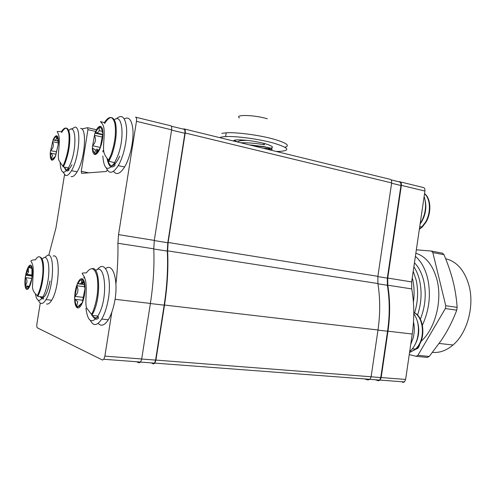<?xml version="1.0" encoding="UTF-8"?>
<svg xmlns="http://www.w3.org/2000/svg" width="498" height="498" viewBox="0 0 498 498"><rect width="100%" height="100%" fill="white"/><g stroke="black" fill="none" stroke-linecap="round" stroke-linejoin="round"><path stroke-width="0.75" d="M153.415 363.851L151.224 362.893M183.046 129.063L183.999 128.901C185.107 128.976 185.505 130.339 185.206 132.997L168.112 242.47L167.627 250.855C168.449 268.005 167.409 286.07 164.508 305.037L155.924 360.079L154.866 363.117L153.621 363.907M184.584 129.044L389.778 179.224C391.216 179.405 391.839 180.637 391.652 182.915L377.882 276.334L377.895 283.543C380.267 298.389 380.304 313.871 377.994 329.987L371.116 376.768L369.977 379.327L368.159 379.906M136.552 361.735L138.805 362.756M153.098 363.87L154.542 363.142L155.6 360.104L164.166 305.15C167.067 286.232 168.112 268.217 167.303 251.098L167.789 242.744L184.876 133.302C185.175 130.65 184.777 129.287 183.669 129.212L171.343 126.199M107.269 169.955L106.292 171.48L81.61 173.372L81.267 171.312L87.934 129.648L87.58 127.693L81.797 128.97M64.51 174.798L55.975 227.841L48.767 255.331M40.263 303.014L36.952 323.6C36.647 325.904 36.79 327.323 37.381 327.858L102.52 360.042L103.852 359.276L104.879 356.12L111.82 312.19M139.235 362.787L140.654 362.046L141.706 358.977L150.396 303.438C153.334 284.314 154.461 266.119 153.776 248.838L154.299 240.403L171.623 129.822C171.935 127.146 171.549 125.77 170.472 125.708L135.979 117.273M115.934 283.966C117.528 269.679 118.188 256.109 117.914 243.267L118.536 234.633L136.458 121.325C136.794 118.58 136.458 117.186 135.45 117.148M375.274 379.769L378.212 380.659M402.627 382.483L404.488 381.929L405.633 379.445L412.244 334.027C414.454 318.403 414.286 303.363 411.74 288.915L411.659 281.918L424.925 191.051C425.093 188.835 424.445 187.628 422.976 187.429L400.249 181.876M378.486 380.715L380.042 380.086L381.182 377.546L387.979 331.195C390.258 315.24 390.183 299.908 387.774 285.192L387.743 278.058L401.363 185.362C401.55 183.096 400.915 181.876 399.471 181.683L398.593 181.708M412.263 277.809L412.686 279.534C414.28 286.717 414.523 294.274 413.408 302.218M413.216 271.254L416.172 280.106C418.488 290.807 417.965 301.744 414.604 312.925M413.869 266.804C416.453 270.682 418.376 275.301 419.64 280.673C422.092 291.99 421.389 303.469 417.529 315.103M414.448 262.801C418.793 267.245 421.893 273.321 423.748 281.021C426.493 293.795 425.373 306.5 420.393 319.137M415.394 256.346C421.171 261.35 425.261 268.739 427.67 278.494C431.056 294.443 429.307 309.999 422.416 325.15M415.842 253.252C426.027 256.464 433.092 265.397 437.057 280.057C442.485 301.078 435.059 329.072 420.991 341.36M416.347 249.822L431.405 251.06L442.541 253.183L443.973 254.671L432.824 252.554L445.76 305.722L445.349 308.542L417.897 355.323L416.11 356.307L409.25 354.607M431.405 251.06L432.824 252.554M417.897 355.323L429.239 356.444L427.44 357.415L416.11 356.307M445.76 305.722L457.145 307.372L456.741 310.167L445.349 308.542M457.145 307.372C456.529 298.483 455.147 289.699 452.993 281.028C450.777 272.356 447.77 263.573 443.973 254.671M429.239 356.444L441.452 340.134L445.361 333.94C449.862 326.339 453.653 318.415 456.741 310.167M26.842 288.386L28.1 287.95L28.33 288.498L28.623 288.267L31.909 278.301L31.972 267.214L31.436 267.32C30.851 266.007 30.098 265.801 29.17 266.704L28.66 266.43L25.448 276.278L25.342 287.228L25.865 287.159L26.842 288.386M25.865 287.159L28.336 286.524L28.1 287.95M31.436 267.32L31.274 268.329L29.17 266.704M25.504 277.828C27.465 279.895 27.44 282.434 25.435 285.454M28.255 267.986L28.517 272.026L26.88 274.386L25.977 274.915M53.093 256.096C60.594 252.629 59.648 287.993 51.674 300.226C50.23 302.616 48.835 303.898 47.491 304.073L46.526 303.967M44.801 257.516L47.509 255.312C54.911 251.814 53.859 287.302 45.972 299.591C44.54 301.987 43.164 303.282 41.838 303.456C40.481 303.587 39.373 302.56 38.514 300.369M105.651 268.665C113.556 261.88 119.053 282.802 114.16 303.911C112.697 310.453 110.755 315.726 108.327 319.735C104.555 325.487 101.175 326.682 98.181 323.32M97.359 269.605C105.819 258.244 112.953 279.689 107.518 303.151C106.055 309.725 104.126 315.029 101.717 319.062C97.191 325.848 93.406 326.315 90.362 320.451M71.37 129.169L75.024 127.127C81.597 126.866 79.132 158.376 71.475 170.69C69.284 174.393 67.298 175.981 65.524 175.452L63.047 172.146M80.608 128.403C87.281 128.167 84.878 159.565 77.146 171.816C74.937 175.495 72.926 177.076 71.121 176.541M124.232 118.891C128.783 116.351 131.64 119.657 132.81 128.814C134.03 140.006 130.14 157.978 124.593 166.973C120.167 173.902 116.476 175.34 113.519 171.293M116.308 118.885C121.661 114.005 125.048 116.812 126.467 127.314C127.631 138.544 123.741 156.596 118.244 165.647C113.09 173.603 109.112 174.375 106.311 167.951M75.634 303.456L77.084 307.702L77.875 306.7L79.213 306.351L81.51 303.332L82.182 303.145L85.027 288.267L84.542 287.053C84.355 283.816 83.757 281.638 82.743 280.511L82.444 278.874L81.647 279.926C80.446 279.876 79.25 281.059 78.049 283.468L77.277 283.966L74.638 298.196L75.634 303.456M75.092 299.404L77.725 301.788L76.798 306.021M77.875 306.7L81.448 303.456M76.966 286.176L77.103 286.499C78.609 290.209 77.949 293.403 75.123 296.086M81.647 279.926L81.759 281.806C81.46 283.574 80.228 284.128 78.049 283.468M50.752 156.497L51.574 159.995L52.197 159.148L53.261 158.769L55.496 156.098L58.353 143.692L58.073 142.689C58.117 139.988 57.805 138.176 57.133 137.243L57.015 135.873L56.38 136.769C55.515 136.738 54.581 137.741 53.585 139.776L53 140.199L50.31 152.133L50.752 156.497M50.578 153.135L52.545 155.208L51.456 158.607M52.197 159.148L54.543 157.131M52.651 142.055L52.782 142.409C53.859 145.615 53.193 148.267 50.777 150.365M56.38 136.769L56.498 138.357C56.324 139.957 55.353 140.43 53.585 139.776M93.487 151.597L94.751 153.216L95.081 154.536L100.204 147.881L102.918 133.128L102.383 132.331C102.127 129.592 101.461 128.005 100.384 127.569L100.042 126.293L99.239 127.65C97.994 128.26 96.774 129.953 95.579 132.723L94.788 133.576L92.342 147.52L93.487 151.597M92.84 148.336L95.516 149.879L94.751 153.216M95.877 153.228L98.411 150.601M94.508 135.693C96.195 139.278 95.628 142.515 92.802 145.404M99.239 127.65L99.177 130.644C98.641 132.263 97.44 132.954 95.579 132.723M249 144.8L264.033 146.624L270.47 148.136C273.346 149.188 272.686 149.618 268.497 149.431L267.719 149.375M240.627 142.752C248.371 142.646 256.271 143.318 264.314 144.775L263.417 143.237M264.314 144.775L264.506 143.524C273.458 146.188 274.84 147.813 268.652 148.404L263.448 148.329M219.774 137.653C220.819 137.099 222.768 136.745 225.631 136.595C235.99 135.942 258.972 139.017 273.259 142.994C288.566 147.626 290.863 150.421 280.144 151.392L276.209 151.454M264.506 143.524C254.273 140.99 245.178 139.776 237.235 139.876C234.819 140.013 233.543 140.38 233.394 140.984M221.791 133.383L226.216 132.798C236.581 132.082 259.564 135.145 273.844 139.172C286.643 142.963 290.334 145.659 284.918 147.265M267.818 147.427L250.793 145.235M239.401 117.939C234.228 114.316 254.466 114.845 267.326 118.792M236.849 141.824L234.483 140.243M237.297 141.936C238.704 140.816 242.09 140.299 247.45 140.386M364.499 378.916L367.58 379.862M377.795 380.665L379.619 380.092L380.765 377.559L387.556 331.232C389.828 315.29 389.76 299.964 387.357 285.261L387.326 278.133L400.94 185.493C401.12 183.233 400.492 182.007 399.047 181.82L391.079 179.871M410.732 344.417L413.197 337.887C414.548 332.434 414.653 327.093 413.508 321.87M409.692 351.576L410.657 350.704C413.757 347.641 415.998 343.527 417.374 338.36C419.54 328.58 418.345 320.345 413.794 313.653M420.131 223.876C425.311 215.366 426.761 206.62 424.489 197.631L424.122 196.536M391.652 182.915L185.206 132.997M377.882 276.334L168.112 242.47M377.895 283.543L167.627 250.855M377.994 329.987L164.508 305.037M371.116 376.768L155.924 360.079M141.7 359.027L155.6 360.104M150.377 303.543L164.166 305.15M153.782 249L167.303 251.098M154.268 240.565L167.789 242.744M171.58 130.096L184.876 133.302M87.76 127.737L96.5 129.741M104.879 356.12L141.706 358.977M115.026 299.304L150.396 303.438M117.914 243.267L153.776 248.838M118.536 234.633L154.299 240.403M136.458 121.325L171.623 129.822M95.099 131.279L87.934 129.648M81.267 171.312L88.825 172.818M381.182 377.546L405.633 379.445M387.979 331.195L412.244 334.027M387.774 285.192L411.74 288.915M387.743 278.058L411.659 281.918M401.363 185.362L424.925 191.051M432.519 352.385C439.603 353.02 446.438 350.561 453.018 344.996C467.286 333.125 474.656 305.909 468.954 285.373C464.528 270.29 456.753 261.406 445.635 258.723M37.344 295.638C39.361 291.728 40.911 286.531 42 280.038C44.913 263.044 40.674 250.749 35.551 259.788C31.225 259.956 29.924 260.778 31.648 262.259C32.476 264.675 33.889 265.229 32.899 278.55L32.47 287.371C32.787 290.539 34.412 293.291 37.344 295.638L37.717 296.391C39.89 292.488 41.558 287.066 42.728 280.137C44.54 265.502 43.451 257.734 39.46 256.837M28.554 288.373C29.992 286.294 31.113 282.939 31.909 278.301C32.613 273.645 32.638 269.947 31.972 267.214C31.225 264.768 30.141 264.475 28.722 266.33C27.309 268.459 26.22 271.777 25.448 276.278C24.757 280.804 24.719 284.458 25.342 287.228C26.052 289.755 27.122 290.141 28.554 288.373M35.433 293.982C36.815 301.346 39.305 302.348 42.909 296.982C45.1 293.085 46.781 287.688 47.945 280.779C50.615 265.123 47.117 252.735 42.262 259.147M40.512 296.708C44.036 299.659 47.204 294.411 50.005 280.965M32.015 268.105L31.598 268.049M30.521 267.905L28.311 267.619M28.635 288.236L28.149 288.18M29.258 286.282L25.373 285.821M31.891 278.432L25.448 277.629M31.94 275.817L25.865 275.058M82.761 300.226L74.955 299.335M82.407 281.893L81.734 284.209M91.576 314.4L93.039 311.343C97.328 299.808 98.71 288.392 97.191 277.087C94.863 267.625 91.252 266.225 86.366 272.892C78.709 273.072 83.546 272.462 85.644 280.891C87.355 291.286 84.367 305.423 87.106 308.698L91.576 314.4L91.925 315.427L93.873 311.499C101.094 295.457 99.706 266.511 92.174 268.652M77.084 307.702C78.79 308.586 80.533 306.98 82.313 302.871C84.031 298.476 84.934 293.608 85.027 288.267C84.977 283.082 84.112 279.951 82.444 278.874C80.713 278.183 78.995 279.876 77.277 283.966C75.628 288.261 74.75 293.005 74.638 298.196C74.65 303.276 75.466 306.444 77.084 307.702M83.16 281.986L82.481 284.302M85.93 308.312C87.723 321.689 91.732 324.273 97.944 316.056L99.917 312.146C108.29 293.739 104.642 261.917 95.666 270.563M92.578 315.495C94.128 318.073 96.021 318.508 98.249 316.815M84.716 277.672L84.56 278.058M84.311 276.782L83.788 278.021M82.743 279.695L81.784 279.577M77.999 306.581L76.792 306.451M83.54 297.399L74.986 296.41M84.523 286.699L76.96 285.771M55.944 154.212L50.485 153.085M57.911 139.54L57.482 140.915M62.953 165.99L64.086 163.593C67.828 153.913 69.459 144.352 68.985 134.908C67.809 127.002 65.25 125.95 61.304 131.752C54.238 131.13 58.278 130.644 59.206 137.485C59.941 146.269 56.878 157.573 59.337 161.059L63.271 166.911L64.796 163.786C68.631 153.832 70.255 144.103 69.676 134.584C68.344 126.76 65.649 126.062 61.603 132.493M51.574 159.995C52.751 160.692 54.095 159.323 55.602 155.88L58.353 143.692C58.602 139.372 58.154 136.763 57.015 135.873C55.801 135.313 54.463 136.757 53 140.199L50.31 152.133C50.049 156.372 50.472 158.993 51.574 159.995M60.084 162.547C60.8 173.18 63.582 174.979 68.431 167.944L69.975 164.838C77.252 149.002 76.107 121.867 68.811 130.563M64.622 167.179C66.309 171.567 68.768 170.727 71.992 164.645M57.183 136.62L56.498 136.471M52.222 159.123L51.425 158.962M56.629 151.884L50.665 150.639M58.303 142.926L52.67 141.712M99.644 133.669L99.5 134.143M96.699 149.058L96.512 152.587M108.614 160.175L111.023 154.76C115.044 142.963 116.314 132.468 114.826 123.28C112.623 115.797 109.13 115.573 104.356 122.601C98.081 121.126 100.845 120.852 103.198 125.465C105.595 131.204 102.744 145.839 103.777 151.162C103.889 153.577 105.501 156.584 108.614 160.175L108.881 161.371L111.832 154.978C115.959 142.826 117.198 132.144 115.542 122.938C113.127 115.604 109.473 115.822 104.592 123.579M95.081 154.536C96.867 154.386 98.641 152.014 100.403 147.433C102.096 142.64 102.93 137.871 102.918 133.128C102.75 128.609 101.791 126.33 100.042 126.293C98.237 126.629 96.481 129.057 94.788 133.576L92.342 147.52C92.46 151.983 93.369 154.324 95.081 154.536M100.372 133.831L100.229 134.311M97.427 149.213L97.266 151.815M103.011 150.57L102.918 151.884M102.837 156.011C103.914 169.799 107.861 171.997 114.671 162.585L117.646 156.229C125.017 137.853 122.483 112.809 114.384 119.788M107.524 159.018C109.915 168.853 113.992 167.913 119.757 156.204M100.384 127.5L99.37 127.27M95.672 153.795L94.751 153.596M100.397 147.452L92.665 145.765M102.32 137.099L94.496 135.332M102.762 134.379L95.442 132.711M371.11 376.805L380.765 377.559M377.976 330.112L387.556 331.232M377.938 283.798L387.357 285.261M377.845 276.602L387.326 278.133M391.602 183.239L400.94 185.493M413.794 312.557C423.182 315.651 426.139 335.677 418.501 346.172L416.123 349.048L409.549 352.528M413.794 312.62C422.902 316.199 425.535 335.851 418.04 346.178L415.562 349.148L409.561 352.472M417.392 321.303C419.808 329.489 418.992 337.314 414.959 344.772M424.551 193.616C430.988 198.279 431.716 212.945 425.846 222.388L422.254 227.013L419.341 229.292M424.526 193.784C430.633 198.777 431.131 213.082 425.398 222.326L421.7 227.063L419.397 228.924M425.186 200.607C426.68 207.741 425.541 214.719 421.775 221.548L420.113 224.019M369.977 379.327L154.866 363.117M140.623 362.09L154.542 363.142M103.852 359.276L140.654 362.046M380.042 380.086L404.488 381.929M439.18 343.452L453.018 344.996M28.423 287.358L27.832 288.174M37.717 296.391L42.909 296.982L43.538 298.476C43.594 299.609 42.392 298.999 39.94 296.646M29.121 266.486L28.66 266.43M31.928 275.96L25.778 275.189M32.015 275.033L26.88 274.386M28.517 272.026L27.085 270.713M51.674 300.226L45.972 299.591M108.327 319.735L101.717 319.062M77.146 171.816L71.475 170.69M124.593 166.973L118.244 165.647M91.925 315.427L97.944 316.056C98.567 317.824 98.573 318.608 97.975 318.409C96.295 320.251 94.128 318.888 91.47 314.319M82.68 279.291L81.958 279.197M84.287 284.526L77.414 283.673M83.645 282.049L81.759 281.812M80.614 304.241L79.213 306.351M63.271 166.911L68.431 167.944C69.116 169.631 69.197 170.403 68.68 170.26C67.292 171.897 65.804 170.845 64.217 167.098M57.17 136.284L56.635 136.166M58.054 141.04L53.105 139.969M57.731 138.625L56.498 138.357M54.512 157.181L53.261 158.769M108.881 161.371L114.671 162.585C115.299 164.794 115.05 166.002 113.93 166.208C110.83 168.455 108.545 165.871 107.07 158.464M100.372 126.89L99.612 126.716M102.613 134.852L94.994 133.122M102.277 131.354L99.183 130.644M97.72 151.348L96.643 152.78M268.497 149.431L268.652 148.404M225.631 136.595L226.216 132.798M252.1 145.03L252 145.528M270.47 148.136L268.434 149.549M369.939 379.364L379.619 380.092M409.829 350.617L410.657 350.704M419.584 344.404C419.764 343.832 419.16 348.668 416.123 349.048L412.369 348.818M422.254 227.013L419.727 226.652"/></g></svg>
